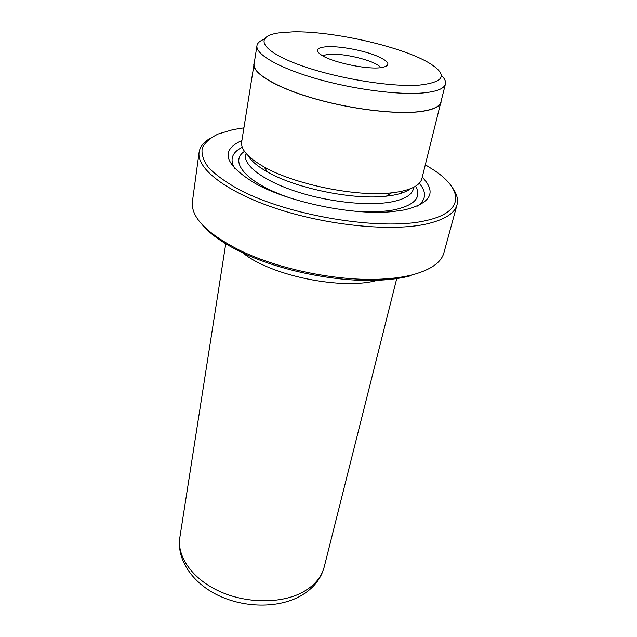 <?xml version="1.0" encoding="UTF-8"?>
<svg xmlns="http://www.w3.org/2000/svg" width="637" height="637" viewBox="0 0 637 637"><rect width="100%" height="100%" fill="white"/><g stroke="black" fill="none" stroke-linecap="round" stroke-linejoin="round"><path stroke-width="0.96" d="M419.528 85.087C444.212 82.213 447.883 75.142 430.54 63.851C404.153 47.114 333.294 30.831 292.773 31.85L278.544 32.933C255.055 36.309 259.713 49.606 295.576 63.477C331.144 77.395 389.844 87.524 419.528 85.087M264.164 39.247C259.832 40.879 257.428 43.013 256.958 45.673C255.389 54.081 278.202 67.61 315.188 78.359C352.086 89.124 397.4 95.152 422.61 92.986C436.592 91.704 444.196 88.71 445.43 84.012C446.035 81.385 444.658 78.478 441.314 75.293M378.609 67.896C363.807 68.963 333.47 62.378 322.473 55.738C314.208 50.387 316.056 47.361 328.031 46.652C340.771 46.238 362.079 50.188 375.599 55.451C389.86 61.502 391.723 65.579 381.189 67.681L378.609 67.896M380.631 67.745C377.805 61.725 346.703 53.365 330.945 54.264C327.028 54.424 324.368 55.005 322.967 56.008M256.958 45.673L254.099 63.963C252.451 72.897 274.961 86.895 311.549 97.764C348.057 108.648 392.981 114.405 418.079 111.778C431.997 110.225 439.61 106.96 440.915 101.968L445.43 84.012M199.102 152.291L192.414 201.595C190.694 217.042 206.372 233.23 239.432 250.158C278.273 269.324 338.422 281.562 381.667 279.102C393.73 278.488 404.272 276.984 413.278 274.595C431.114 269.578 441.33 262.309 443.917 252.77L457.032 204.764C454.691 213.411 444.483 219.821 426.424 224.009C392.113 231.701 329.018 225.769 277.939 209.087C226.748 192.438 196.435 168.694 199.102 152.291C199.922 146.956 203.41 142.433 209.557 138.707M243.867 127.862L232.999 129.622L218.236 133.985C210.298 137.783 204.971 142.449 202.248 147.991C201.212 153.971 203.322 160.508 208.57 167.611C215.688 174.912 225.856 182.23 239.058 189.571C288.545 215.847 380.918 231.04 425.174 220.776C464.429 212.535 463.72 190.152 434.689 170.652L425.365 164.792M452.716 188.178C456.92 194.006 458.361 199.54 457.032 204.764M248.127 155.619C251.121 160.938 257.595 166.4 267.556 172.014C296.07 188.496 353.623 200.209 386.309 196.172L393.228 195.193C401.079 193.744 406.868 191.57 410.594 188.671M254.354 62.33L241.662 141.971C240.635 149.48 248.088 157.793 264.013 166.91C294.525 184.475 356.609 197.112 391.564 192.86L398.961 191.825C412.633 189.213 420.277 184.818 421.885 178.639L441.322 100.367M241.893 140.522C219.789 150.3 224.312 164.657 255.477 183.591C289.309 202.55 354.355 215.784 392.91 211.556L404.495 209.907C431.002 203.283 436.918 192.39 422.243 177.213M242.275 147.251C231.82 152.498 229.4 159.728 234.997 168.94M253.86 63.923C252.212 72.881 274.778 86.919 311.461 97.819C348.073 108.72 393.109 114.493 418.262 111.857C432.212 110.305 439.841 107.024 441.154 102.031M410.961 275.717C402.114 278.074 391.771 279.555 379.939 280.161C337.538 282.597 278.688 270.621 240.603 251.814C223.046 243.191 210.337 234.249 202.478 224.996M242.848 252.881C270.725 275.805 342.841 290.48 377.462 280.264M417.482 206.07C426.241 199.771 426.83 192.175 419.257 183.257M400.522 191.538L401.851 193.051M245.476 154.855C243.573 165.548 263.352 180.725 295.823 191.387C328.238 202.072 368.512 206.332 391.628 201.889C404.551 199.309 411.789 195.01 413.341 189.014L413.787 187.23M244.481 151.367C228.404 161.933 247.013 183.599 290.663 198.147M354.833 211.205C370.511 212.328 383.777 211.834 394.637 209.732C414.87 205.098 421.861 197.247 415.619 186.187M324.233 566.898C320.952 579.2 312.934 588.962 300.178 596.184C278.011 608.399 244.377 607.969 218.26 595.42C192.191 582.943 176.425 559.286 179.841 537.517C176.752 556.388 192.143 578.754 219.096 591.168C246.009 603.613 280.766 603.916 302.257 592.434C314.2 585.889 321.534 577.369 324.233 566.898L396.747 278.568M179.841 537.517L225.88 242.936M386.309 196.172L391.564 192.86M267.556 172.014L264.013 166.91M379.939 280.161L381.667 279.102M240.603 251.814L239.432 250.158"/></g></svg>

